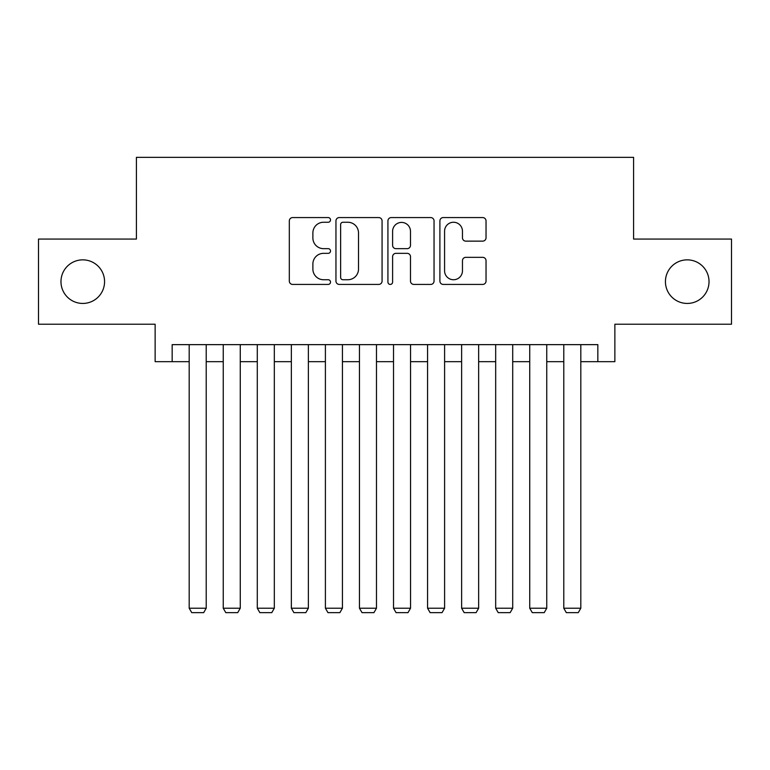 <?xml version="1.0" encoding="UTF-8"?>
<svg xmlns="http://www.w3.org/2000/svg" width="770" height="770" viewBox="0 0 770 770"><rect width="100%" height="100%" fill="white"/><g stroke="black" fill="none" stroke-linecap="round" stroke-linejoin="round"><path stroke-width="1.16" d="M330.513 219.912A2.339 2.339 0 0 0 328.174 217.573L292.658 217.573A3.34 3.34 0 0 0 289.318 220.913L289.318 281.079A3.34 3.34 0 0 0 292.658 284.428L328.174 284.428A2.339 2.339 0 0 0 330.513 282.08A2.339 2.339 0 0 0 328.174 279.741L323.583 279.741A10.693 10.693 0 0 1 312.88 269.048L312.88 264.033A10.693 10.693 0 0 1 323.583 253.34L328.174 253.34A2.339 2.339 0 0 0 330.513 251.001A2.339 2.339 0 0 0 328.174 248.662L323.583 248.662A10.693 10.693 0 0 1 312.88 237.959L312.88 232.944A10.693 10.693 0 0 1 323.583 222.251L328.174 222.251A2.339 2.339 0 0 0 330.513 219.912M665.434 281.647A21.791 21.791 0 0 0 687.225 303.438A21.791 21.791 0 0 0 709.026 281.647A21.791 21.791 0 0 0 687.225 259.856A21.791 21.791 0 0 0 665.434 281.647M60.974 281.647A21.791 21.791 0 0 0 82.775 303.438A21.791 21.791 0 0 0 104.566 281.647A21.791 21.791 0 0 0 82.775 259.856A21.791 21.791 0 0 0 60.974 281.647M482.684 241.135A3.34 3.34 0 0 0 486.034 237.795L486.034 220.913A3.34 3.34 0 0 0 482.684 217.573L443.241 217.573A3.34 3.34 0 0 0 439.901 220.913L439.901 281.079A3.34 3.34 0 0 0 443.241 284.428L482.684 284.428A3.34 3.34 0 0 0 486.034 281.079L486.034 260.693A3.34 3.34 0 0 0 482.684 257.344L465.811 257.344A3.34 3.34 0 0 0 462.462 260.693L462.462 270.799A8.942 8.942 0 0 1 453.52 279.741A8.942 8.942 0 0 1 444.579 270.799L444.579 231.192A8.942 8.942 0 0 1 453.52 222.251A8.942 8.942 0 0 1 462.462 231.192L462.462 237.795A3.34 3.34 0 0 0 465.811 241.135L482.684 241.135M172.162 361.669L172.162 344.642L597.838 344.642L597.838 361.669L614.864 361.669L614.864 324.218L731.5 324.218L731.5 239.075L633.595 239.075L633.595 157.35L136.405 157.35L136.405 239.075L38.5 239.075L38.5 324.218L155.136 324.218L155.136 361.669L189.189 361.669M382.074 220.913A3.34 3.34 0 0 0 378.734 217.573L339.291 217.573A3.34 3.34 0 0 0 335.951 220.913L335.951 281.079A3.34 3.34 0 0 0 339.291 284.428L378.734 284.428A3.34 3.34 0 0 0 382.074 281.079L382.074 220.913M391.266 217.573L430.709 217.573A3.34 3.34 0 0 1 434.049 220.913L434.049 281.079A3.34 3.34 0 0 1 430.709 284.428L413.827 284.428A3.34 3.34 0 0 1 410.487 281.079L410.487 256.68A3.34 3.34 0 0 0 407.147 253.34L395.944 253.34A3.34 3.34 0 0 0 392.604 256.68L392.604 282.08A2.339 2.339 0 0 1 390.265 284.428A2.339 2.339 0 0 1 387.926 282.08L387.926 220.913A3.34 3.34 0 0 1 391.266 217.573M206.216 361.669L223.242 361.669M240.269 361.669L257.296 361.669M274.322 361.669L291.349 361.669M308.375 361.669L325.402 361.669M342.429 361.669L359.455 361.669M376.482 361.669L393.518 361.669M410.545 361.669L427.571 361.669M444.598 361.669L461.625 361.669M478.651 361.669L495.678 361.669M512.704 361.669L529.731 361.669M546.758 361.669L563.784 361.669M580.811 361.669L597.838 361.669M342.968 222.251A2.339 2.339 0 0 0 340.629 224.59L340.629 277.402A2.339 2.339 0 0 0 342.968 279.741L347.809 279.741A10.693 10.693 0 0 0 358.512 269.048L358.512 232.944A10.693 10.693 0 0 0 347.809 222.251L342.968 222.251M410.487 231.356A8.942 8.942 0 0 0 401.545 222.415A8.942 8.942 0 0 0 392.604 231.356L392.604 245.312A3.34 3.34 0 0 0 395.944 248.662L407.147 248.662A3.34 3.34 0 0 0 410.487 245.312L410.487 231.356M206.216 344.642L206.216 608.223L189.189 608.223L189.189 344.642M206.216 608.223L203.665 612.65L191.74 612.65L189.189 608.223M240.269 344.642L240.269 608.223L223.242 608.223L223.242 344.642M240.269 608.223L237.718 612.65L225.793 612.65L223.242 608.223M274.322 344.642L274.322 608.223L257.296 608.223L257.296 344.642M274.322 608.223L271.772 612.65L259.856 612.65L257.296 608.223M308.375 344.642L308.375 608.223L291.349 608.223L291.349 344.642M308.375 608.223L305.825 612.65L293.909 612.65L291.349 608.223M342.429 344.642L342.429 608.223L325.402 608.223L325.402 344.642M342.429 608.223L339.878 612.65L327.962 612.65L325.402 608.223M376.482 344.642L376.482 608.223L359.455 608.223L359.455 344.642M376.482 608.223L373.931 612.65L362.016 612.65L359.455 608.223M410.545 344.642L410.545 608.223L393.518 608.223L393.518 344.642M410.545 608.223L407.985 612.65L396.069 612.65L393.518 608.223M444.598 344.642L444.598 608.223L427.571 608.223L427.571 344.642M444.598 608.223L442.038 612.65L430.122 612.65L427.571 608.223M478.651 344.642L478.651 608.223L461.625 608.223L461.625 344.642M478.651 608.223L476.091 612.65L464.175 612.65L461.625 608.223M512.704 344.642L512.704 608.223L495.678 608.223L495.678 344.642M512.704 608.223L510.144 612.65L498.228 612.65L495.678 608.223M546.758 344.642L546.758 608.223L529.731 608.223L529.731 344.642M546.758 608.223L544.207 612.65L532.282 612.65L529.731 608.223M580.811 344.642L580.811 608.223L563.784 608.223L563.784 344.642M580.811 608.223L578.26 612.65L566.335 612.65L563.784 608.223"/></g></svg>
